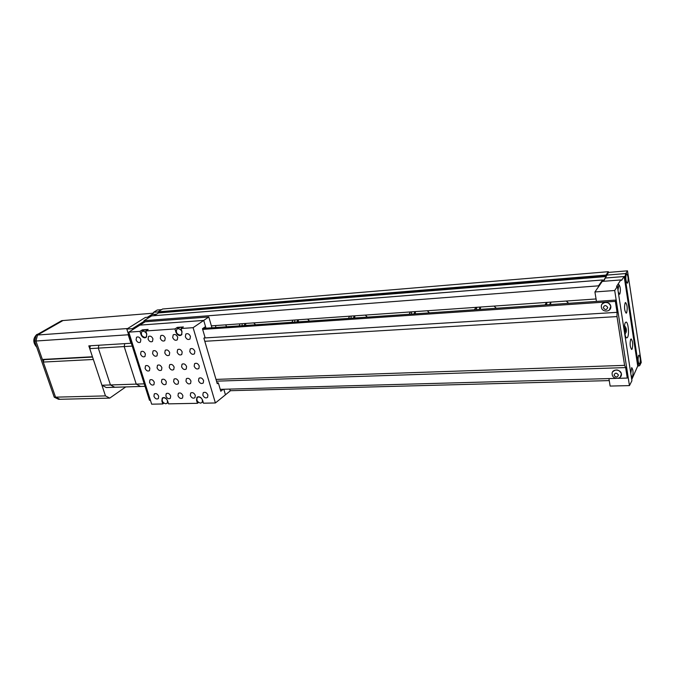 <?xml version="1.0" encoding="UTF-8"?>
<svg xmlns="http://www.w3.org/2000/svg" width="675" height="675" viewBox="0 0 675 675"><rect width="100%" height="100%" fill="white"/><g stroke="black" fill="none" stroke-linecap="round" stroke-linejoin="round"><path stroke-width="1.01" d="M242.131 323.696L242.122 325.713M239.988 323.848L239.22 325.907M294.773 320.017L294.713 322.102M292.874 320.152L292.005 322.287M351.135 316.077L351.017 318.237M349.523 316.187L348.519 318.414M411.623 311.85L411.438 314.094M410.341 311.943L409.202 314.246M476.719 307.302L476.44 309.639M475.816 307.361L474.525 309.774M546.944 302.392L546.573 304.83M546.497 302.425L545.029 304.931M567.624 302.155L568.333 303.337M568.62 303.32L566.266 301.042M496.336 308.273L494.092 306.087M429.435 312.863L427.292 310.753M367.335 317.123L365.285 315.09M309.538 321.089L307.572 319.123M255.614 324.785L253.716 322.886M245.708 325.46L245.675 323.452M244.299 325.561L244.78 323.511M298.375 321.848L298.392 319.764M297.042 321.941L297.608 319.815M354.755 317.984L354.831 315.816M353.506 318.068L354.173 315.866M415.252 313.833L415.403 311.588M414.113 313.917L414.889 311.622M480.338 309.369L480.566 307.032M479.326 309.445L480.229 307.058M550.564 304.56L550.876 302.122M549.695 304.619L550.749 302.13M609.255 380.599L230.183 390.707M631.733 379.569L637.723 366.069L639.613 365.698L641.25 362.492L627.505 270.827L608.462 272.413L608.352 271.688L162.582 309.007L158.102 311.833L605.99 275.079L606.234 276.531L602.91 281.348M608.352 271.688L605.99 275.079M606.015 275.662L158.119 312.272L606.209 275.957M606.234 276.531L158.465 312.93L154.111 315.672M602.708 281.365L602.598 279.982L598.523 285.837L144.003 320.701L144.475 322.22M602.598 279.982L151.664 315.883L144.003 320.701M596.059 298.957L211.368 325.848M598.523 285.837L598.649 286.588M158.465 312.93L158.448 312.483M158.119 312.272L158.102 311.833M627.573 337.289C629.429 334.454 628.163 321.705 626.054 322.085L625.328 322.658C623.447 325.392 624.712 338.302 626.822 337.897L627.573 337.289M625.084 334.817L625.177 334.007M624.755 326.101L624.586 325.333M626.645 312.82C627.64 308.34 627.294 304.914 625.59 302.535L625.126 302.889C624.113 307.361 624.459 310.795 626.164 313.192L626.645 312.82M632.154 349.043C633.125 344.587 632.796 341.212 631.176 338.926L630.678 339.339C629.699 343.777 630.028 347.152 631.648 349.464L632.154 349.043M627.649 282.892C628.526 278.952 628.206 275.915 626.687 273.763L626.316 274.033C625.421 277.965 625.742 281.019 627.261 283.179L627.649 282.892M618.241 291.954L619.447 294.258L619.861 293.954C620.798 289.913 620.468 286.799 618.882 284.614L617.979 290.216M639.833 363.909C640.651 360.02 640.373 357.1 639.006 355.126L638.567 355.506C637.748 359.387 638.018 362.315 639.385 364.298L639.833 363.909M631.032 375.038L632.07 377.013L632.551 376.591C633.412 372.6 633.133 369.613 631.716 367.613L630.779 373.393M637.723 366.069L624.189 276.59L621.447 280.387L620.806 279.939L602.235 281.399L594.928 291.954L596.455 301.404M620.806 279.939L616.562 286.445L617.389 286.377L631.918 380.767L629.446 385.602L610.133 386.066L608.926 378.582M617.389 286.377L614.706 290.503L629.446 385.602M639.613 365.698L638.685 365.732M608.462 272.413L603.568 281.298M627.505 270.827L625.733 273.552L606.589 275.13M625.733 273.552L625.05 276.446L624.189 276.59M614.706 290.503L594.928 291.954M638.508 366.044L624.991 276.531M202.947 328.396L616.182 300.054L615.347 301.371L617.051 312.331L617.009 316.583L624.594 365.361L625.641 367.58L627.269 378.067L628.045 376.574L616.182 300.054M220.244 389.357L616.233 378.38M618.097 378.329L627.269 378.067M216.506 381.164L625.641 367.58M215.992 379.401L624.594 365.361M204.803 341.288L617.009 316.583M204.171 337.989L617.051 312.331M202.66 329.4L615.347 301.371M609.727 309.656L610.833 306.29C608.648 301.894 605.703 301.193 602.007 304.206M144.18 321.266L132.435 328.666L132.747 329.636M149.732 317.098L145.387 317.444L126.816 329.071L149.47 400.275L150.424 400.258M161.544 309.656L157.233 310.019L153.647 312.263L152.153 314.525L147.808 317.25M158.034 311.909L153.647 312.263M132.435 328.666L126.816 329.071M620.603 376.777L621.456 373.866C619.102 369.444 616.148 368.795 612.588 371.908M211.933 327.78L208.794 316.963L145.159 321.789L139.877 325.131L203.732 320.414L205.537 326.599L202.466 328.725L205.006 337.399L203.892 338.192L217.266 383.729L218.346 382.885L220.793 391.247L223.248 389.273M208.794 316.963L203.732 320.414L139.877 325.131L128.773 332.142L151.672 404.173L162.793 403.962L163.898 403.127M229.711 389.095L230.234 390.909L225.45 394.799L223.83 389.256L225.45 394.799L215.401 402.967L193.101 327.679L203.732 320.414L206.002 328.185M200.593 403.144L202.07 402.477C203.006 399.676 201.884 397.811 198.703 396.883L197.252 397.533C196.29 400.334 197.404 402.199 200.593 403.144M180.115 335.18L181.406 334.623C182.638 331.619 181.55 329.619 178.141 328.624L176.884 329.164C175.627 332.159 176.707 334.167 180.115 335.18M182.216 327.729L180.318 327.173L183.364 326.953L181.043 328.514L193.101 327.679M145.032 337.458L146.18 336.994C147.412 334.074 146.365 332.108 143.032 331.071L141.91 331.526C140.653 334.429 141.691 336.412 145.032 337.458M147.032 330.159L145.252 329.645L148.154 329.434L145.783 330.961L146.787 334.167L146.222 337.331L144.973 337.846C143.151 337.753 141.826 336.656 140.991 334.555L139.987 331.366L128.773 332.142M165.797 403.802L167.13 403.228C168.092 400.503 167.003 398.655 163.882 397.685L162.574 398.242C161.595 400.967 162.675 402.823 165.797 403.802M177.424 328.801L180.318 327.173L177.289 327.383L174.968 328.936L175.956 332.21C176.791 334.353 178.158 335.475 180.065 335.576L181.474 334.969L182.031 331.796L181.043 328.514M185.338 336.749C186.57 339.314 188.123 340.073 189.987 339.036L190.443 336.428C189.219 333.863 187.667 333.096 185.802 334.117L185.338 336.749M189.776 351.565C191.033 354.147 192.594 354.898 194.459 353.827L194.873 351.295C193.624 348.722 192.063 347.962 190.207 349.017L189.776 351.565M194.172 366.247C195.455 368.837 197.024 369.579 198.88 368.474L199.26 366.019C197.986 363.437 196.425 362.686 194.569 363.766L194.172 366.247M198.526 380.776C199.825 383.375 201.403 384.109 203.259 382.978L203.605 380.599C202.314 378.008 200.737 377.266 198.889 378.38L198.526 380.776M202.838 395.162C204.162 397.777 205.74 398.503 207.588 397.347L207.908 395.044C206.592 392.437 205.014 391.702 203.167 392.842L202.838 395.162M177.171 352.249C178.411 354.78 179.938 355.531 181.769 354.51L182.191 351.979C180.959 349.448 179.432 348.688 177.601 349.692L177.171 352.249M181.592 366.795C182.849 369.335 184.393 370.086 186.216 369.031L186.595 366.576C185.347 364.036 183.811 363.277 181.988 364.314L181.592 366.795M185.971 381.198C187.245 383.754 188.797 384.497 190.612 383.417L190.966 381.029C189.7 378.481 188.156 377.73 186.334 378.793L185.971 381.198M190.308 395.466C191.607 398.039 193.16 398.765 194.974 397.659L195.294 395.348C194.003 392.782 192.451 392.048 190.637 393.137L190.308 395.466M164.776 352.907C165.991 355.404 167.501 356.164 169.29 355.185L169.712 352.645C168.505 350.156 167.003 349.397 165.215 350.35L164.776 352.907M169.222 367.335C170.454 369.832 171.973 370.583 173.753 369.579L174.142 367.116C172.918 364.618 171.408 363.859 169.619 364.846L169.222 367.335M173.627 381.62C174.876 384.134 176.394 384.877 178.183 383.847L178.537 381.451C177.289 378.937 175.77 378.194 173.99 379.207L173.627 381.62M177.981 395.769C179.255 398.292 180.782 399.026 182.562 397.972L182.891 395.643C181.617 393.128 180.098 392.386 178.318 393.424L177.981 395.769M152.592 353.565C153.79 356.012 155.267 356.771 157.022 355.843L157.444 353.303C156.254 350.857 154.778 350.089 153.023 351.008L152.592 353.565M157.056 367.867C158.271 370.33 159.756 371.081 161.511 370.119L161.899 367.656C160.692 365.192 159.207 364.433 157.452 365.377L157.056 367.867M161.477 382.025C162.717 384.505 164.202 385.248 165.957 384.261L166.312 381.864C165.088 379.392 163.595 378.641 161.848 379.612L161.477 382.025M165.864 396.056C167.113 398.545 168.607 399.279 170.353 398.267L170.682 395.938C169.442 393.457 167.948 392.715 166.202 393.711L165.864 396.056M140.611 354.206C141.784 356.619 143.235 357.379 144.956 356.493L145.378 353.953C144.205 351.54 142.762 350.781 141.041 351.65L140.611 354.206M145.091 368.39C146.289 370.811 147.749 371.562 149.462 370.651L149.858 368.179C148.669 365.757 147.209 364.998 145.488 365.901L145.091 368.39M149.538 382.43C150.744 384.868 152.213 385.611 153.934 384.674L154.288 382.269C153.082 379.839 151.622 379.088 149.901 380.017L149.538 382.43M153.934 396.343C155.166 398.79 156.634 399.532 158.355 398.562L158.684 396.233C157.461 393.795 155.993 393.044 154.271 393.998L153.934 396.343M172.707 337.559C173.922 340.073 175.449 340.841 177.272 339.854L177.736 337.238C176.521 334.724 175.002 333.948 173.171 334.918L172.707 337.559M160.296 338.344C161.485 340.824 162.979 341.592 164.776 340.647L165.232 338.032C164.042 335.559 162.557 334.783 160.76 335.711L160.296 338.344M148.087 339.128C149.259 341.567 150.727 342.335 152.491 341.432L152.947 338.816C151.774 336.386 150.314 335.61 148.551 336.496L148.087 339.128M136.08 339.888C137.236 342.293 138.679 343.06 140.4 342.2L140.856 339.584C139.708 337.196 138.265 336.42 136.544 337.264L136.08 339.888M177.289 327.383L177.668 328.641M142.729 330.995L142.366 329.847L145.252 329.645L142.366 331.231M218.346 382.885L217.029 382.927M198.568 402.427L197.446 403.312L168.539 403.852L167.577 400.79C166.092 397.837 164.312 396.942 162.228 398.123L161.831 400.916L162.793 403.962M215.401 402.967L203.47 403.194L202.525 400.064C200.964 396.959 199.083 396.082 196.889 397.415L196.509 400.191L197.446 403.312M174.968 328.936L145.783 330.961M142.366 329.847L139.987 331.366M215.595 325.552L215.797 327.518M226.64 326.767L225.653 324.844M101.925 385.248L89.741 348.629L124.183 346.57L136.232 384.117L110.455 384.961L98.305 348.114L110.455 384.961L114.792 387.273L110.455 384.961L101.925 385.248L106.279 387.534L145.032 386.328M132.232 346.089L124.183 346.57L124.748 343.642L124.183 346.57L136.232 384.117L140.51 386.463L136.232 384.117L144.248 383.847M98.305 348.114L98.879 345.237L98.305 348.114M89.741 348.629L90.323 345.769M125.736 386.927L109.755 398.107L59.923 399.288L55.553 397.162L54.253 397.195L58.632 399.322L59.923 399.288L55.553 397.162L105.469 395.896L93.353 359.48L43.276 362.062L43.917 359.657L92.551 357.058M54.253 397.195L34.619 341.111L128.216 334.775L130.925 343.263L88.822 345.862L92.45 356.763L42.365 359.454L35.927 341.027L55.553 397.162L43.276 362.062M128.393 334.041L128.216 334.775M34.619 341.111L36.231 335.121L37.538 335.019L35.927 341.027L37.538 335.019L127.693 328.523M152.896 313.833L147.395 317.284M36.231 335.121L61.695 320.65L62.986 320.541L37.538 335.019L62.986 320.541L153.293 313.192M109.755 398.107L105.469 395.896M38.062 334.074L36.728 334.555C32.839 338.512 32.839 342.714 36.745 347.178M621.97 280.007L620.924 280.083M625.05 276.446L605.855 277.99M601.366 307.049L601.349 306.222C601.256 301.151 610.217 301.261 610.782 306.374L609.314 310.061M607.736 307.42C605.829 304.881 604.344 304.982 603.281 307.707C605.18 310.247 606.665 310.146 607.736 307.42M156.482 314.179L152.153 314.525M612.141 374.304L612.124 373.629C611.896 368.719 620.857 369.006 621.397 373.958L620.241 377.173M618.427 375.022C616.57 372.549 615.111 372.592 614.048 375.148C615.912 377.62 617.363 377.578 618.427 375.022M625.506 328.05C625.109 330.404 625.312 331.72 626.113 331.999C626.51 329.645 626.307 328.328 625.506 328.05M409.767 312.795L410.695 311.918M474.711 309.192L476.44 307.319M545.392 304.914L546.725 303.202M415.1 311.605L414.56 312.12M480.532 307.125L479.587 308.154M550.589 302.999L549.771 304.071M602.623 279.956L151.715 315.866M601.417 307.387C602.193 312.466 610.74 312.204 610.833 307.032L610.883 306.948M612.2 374.692C613.01 379.645 621.422 379.51 621.447 374.482L621.498 374.38M624.94 334.192L626.13 332.277C626.737 329.51 626.197 327.4 624.51 325.949M202.07 402.477L203.023 401.709M181.406 334.623L181.972 334.235M146.18 336.994L146.737 336.623M167.13 403.228L168.109 402.486M148.981 336.218L148.551 336.496M161.215 335.416L160.76 335.711M173.652 334.598L173.171 334.918M154.702 393.685L154.271 393.998M150.322 379.721L149.901 380.017M145.91 365.614L145.488 365.901M166.641 393.382L166.202 393.711M162.287 379.291L161.848 379.612M157.899 365.074L157.452 365.377M153.461 350.713L153.023 351.008M178.791 393.069L178.318 393.424M174.454 378.861L173.99 379.207M170.083 364.517L169.619 364.846M165.67 350.038L165.215 350.35M191.135 392.749L190.637 393.137M186.823 378.422L186.334 378.793M182.478 363.96L181.988 364.314M178.09 349.346L177.601 349.692M203.69 392.428L203.167 392.842M199.403 377.983L198.889 378.38M195.083 363.386L194.569 363.766M190.721 348.654L190.207 349.017M186.308 333.771L185.802 334.117M162.751 397.735L162.228 398.123M197.497 396.942L196.889 397.415M163.055 397.887L163.544 397.524M197.8 397.102L198.29 396.714"/></g></svg>

